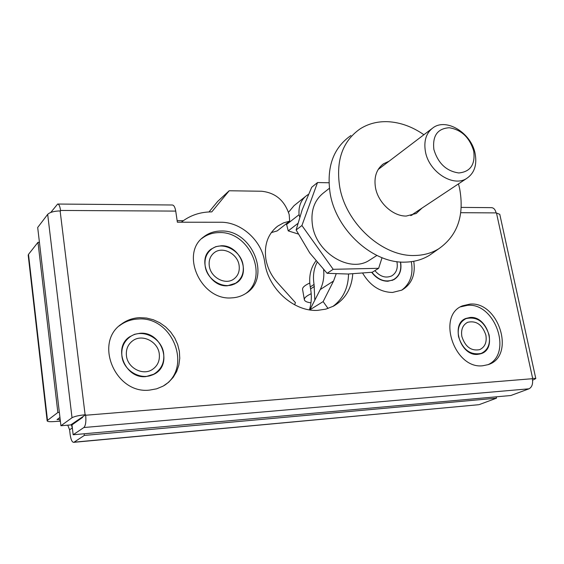 <?xml version="1.0" encoding="UTF-8"?>
<svg xmlns="http://www.w3.org/2000/svg" width="564" height="564" viewBox="0 0 564 564"><rect width="100%" height="100%" fill="white"/><g stroke="black" fill="none" stroke-linecap="round" stroke-linejoin="round"><path stroke-width="0.85" d="M140.034 333.282L134.599 334.304L129.72 336.771C112.44 347.487 125.222 379.086 145.949 376.597L154.599 373.953C173.303 364.097 161.396 331.216 140.034 333.282M128.155 338.329L127.175 338.922M221.173 245.777L215.864 246.644L211.225 249.084C196.596 258.855 209.089 287.28 227.447 285.779L236.26 283.043C251.819 273.808 239.933 244.656 221.173 245.777M209.314 251.015L208.892 251.269M371.697 272.306C376.188 278.207 381.574 281.189 387.856 281.253L393.693 279.765C399.657 276.12 401.949 270.191 400.567 261.992M470.122 317.469L465.92 318.427C450.065 324.011 460.682 356.497 477.8 354.361L481.275 353.614C497.631 348.418 487.402 315.685 470.122 317.469M469.995 304.095L462.579 305.808C436.381 315.339 454.387 369.512 482.862 365.747L488.255 364.612C515.849 356.159 498.928 301.31 469.995 304.095M487.909 364.732C512.944 353.755 495.143 302.607 467.591 305.307L460.541 306.865M362.666 273.188C370.188 285.765 380.136 292.187 392.502 292.455L401.794 290.129C411.699 284.312 415.682 274.696 413.757 261.287M220.926 231.021C214.376 231.085 208.631 233.038 203.682 236.88C179.761 253.49 201.01 300.598 231.444 297.898C236.654 297.693 241.343 296.276 245.523 293.64C272.045 278.517 252.475 229.386 220.926 231.021M245.791 293.47C269.38 276.635 249.189 231.043 219.107 232.594C212.579 232.664 206.847 234.617 201.905 238.452L201.743 238.579M139.731 317.652C132.984 317.969 126.935 320.084 121.584 323.99C93.497 342.348 115.366 394.455 149.65 390.091L156.672 388.815L163.158 386.107L168.643 382.251L173.19 377.344L176.631 371.563L178.844 365.141L179.761 358.323L179.366 351.351L177.667 344.477L174.734 337.963L170.68 332.034L165.654 326.908L159.816 322.777L153.401 319.781L146.619 318.054L139.731 317.652M164.209 385.501C192.803 367.368 172.323 315.974 138.088 319.02C131.356 319.337 125.321 321.445 119.984 325.35L119.18 325.971M352.761 273.857C351.654 288.613 345.21 299.378 333.437 306.16L325.921 309.114L317.722 310.348C294.415 311.955 268.675 289.36 264.953 263.501L264.587 261.315C261.492 240.32 240.92 221.892 220.602 222.251L177.371 222.216L175.728 211.098L60.552 210.45C59.96 206.283 58.994 204.147 57.648 204.041L50.76 212.452M348.545 274.012C348.27 288 343.053 298.807 332.894 306.442M83.867 427.526L73.165 434.759L510.815 395.519L529.011 388.808L83.867 427.526C85.643 425.658 86.243 421.569 85.672 415.245L85.108 414.773C78.805 415.407 74.441 416.394 72.03 417.741L47.679 214.362C49.893 212.247 54.038 211.098 60.122 210.908L60.609 210.915L60.552 210.45M57.831 204.041L172.232 204.993C173.874 205.099 175.037 207.136 175.728 211.098M47.679 214.362L37.689 227.496L60.919 425.757L70.726 424.918L82.57 416.874L82.633 417.381L71.988 424.868L73.165 434.759M532.62 380.206L535.8 378.557L532.62 378.268L532.381 378.705C533.149 383.788 532.021 387.158 529.011 388.808M461.218 207.397L491.385 207.651C493.669 207.749 495.255 209.498 496.13 212.896L499.774 214.327L535.8 378.557M82.57 416.874L85.608 414.737M60.919 425.757L72.03 417.741M235.005 283.798L235.35 283.438M153.951 374.32L154.79 373.544M401.582 290.234C410.282 283.812 413.518 274.294 411.304 261.682M479.379 404.55L496.503 398.177L84.346 435.422L74.039 442.183L478.476 404.733M183.307 220.686L177.145 220.672M72.911 432.637L72.326 427.9L69.598 429.796L67.765 425.171M496.503 398.177L496.221 396.83M478.773 404.705L73.665 442.338C72.058 442.218 70.888 439.61 70.155 434.52L69.598 429.796M73.665 442.338L74.039 442.183M84.346 435.422L84.142 433.779M317.081 262.387C313.718 268.901 312.703 276.247 314.056 284.432L314.818 300.161M60.165 419.334L57.035 419.595L59.939 417.43M71.283 424.523L72.326 427.9M60.376 421.146L54.398 421.555C49.942 421.879 47.531 421.661 47.157 420.899L28.207 255.21L28.496 254.371L47.503 420.377L47.157 420.899M315.896 260.97C310.538 268.097 308.656 276.755 310.249 286.935L310.595 288.916C311.843 296.22 311.462 303.192 309.439 309.847M59.347 412.376L57.859 412.495L37.978 242.323L28.496 254.371M57.859 412.495L47.503 420.377M37.978 242.323L39.424 242.308M294.641 304.821L295.416 302.621L277.34 282.529C271.235 275.613 267.406 267.78 265.87 259.031C263.987 244.663 267.985 233.658 277.883 226.016L283.459 222.921L289.656 221.116L277.185 230.916L271.291 232.622M289.656 221.116L289.198 214.63C284.63 200.495 275.429 192.698 261.597 191.245L229.188 190.759L211.782 211.888C200.213 211.902 190.047 215.342 181.277 222.223M229.188 190.759L217.739 201.362L208.997 211.951M298.201 234.004L288.232 230.88L297.778 223.513M328.058 308.473L323.137 301.599L333.564 280.992L336.151 273.928M308.473 194.376L306.612 195.56C300.929 199.987 298.412 206.361 299.075 214.672L299.717 216.992M323.137 301.599L309.883 309.826L320.239 289.551C323.228 283.565 324.356 276.945 323.623 269.705M286.413 223.661L288.232 230.88M305.343 196.582L293.992 205.712L288.521 212.275M299.075 214.672L286.491 224.535M400.384 261.978L400.454 262.338C401.681 270.297 399.397 276.043 393.587 279.568C385.79 282.776 378.557 280.343 371.902 272.285M396.852 261.611L397.021 262.401C397.98 268.64 396.196 273.145 391.67 275.923C385.713 278.433 380.115 276.67 374.884 270.642M243.091 265.334C244.057 272.906 241.737 278.75 236.133 282.853C225.529 290.679 206.868 280.689 205.176 266.053C204.309 258.932 206.375 253.335 211.38 249.267C221.941 240.518 241.272 250.458 243.091 265.334M209.286 265.975C208.595 260.335 210.245 255.915 214.221 252.707C222.54 245.904 237.684 253.729 239.108 265.411C239.855 271.326 238.057 275.902 233.693 279.124C225.36 285.363 210.626 277.509 209.286 265.975M489.094 334.974C490.525 344.054 487.895 350.202 481.198 353.416C470.411 355.405 462.868 349.842 458.56 336.722C457.221 327.924 459.709 321.889 466.012 318.618C476.925 316.235 484.624 321.684 489.094 334.974M461.867 336.532C460.802 329.587 462.769 324.829 467.76 322.263C476.333 320.422 482.375 324.723 485.879 335.157C487 342.277 484.941 347.1 479.703 349.631C471.215 351.231 465.265 346.867 461.867 336.532M163.666 353.656C164.561 362.433 161.494 369.124 154.48 373.735C142.445 381.56 123.375 371.352 121.909 356.053C121.126 347.939 123.784 341.58 129.875 336.969C141.895 327.818 162.051 337.928 163.666 353.656M126.442 355.792C125.814 349.356 127.936 344.322 132.808 340.698C142.262 333.613 158.026 341.572 159.281 353.903C159.972 360.748 157.603 365.987 152.16 369.617C142.692 375.885 127.605 367.862 126.442 355.792M310.954 302.84C306.887 302.297 304.68 301.254 304.349 299.71L302.565 289.367C302.353 287.464 304.757 285.349 309.763 283.015M304.349 299.71C304.151 297.926 306.435 295.924 311.187 293.703M378.789 168.53L379.896 168.185M422.055 208.06L416.225 213.481L406.249 216.054C392.96 216.357 378.099 202.73 375.49 187.678C373.798 177.011 376.498 169.038 383.576 163.757L389.026 161.248M458.483 183.878L459.646 188.651C464.503 215.434 457.594 235.449 438.919 248.675C431.869 253.024 423.867 255.295 414.914 255.485C382.759 257.001 345.683 223.527 339.641 186.508C335.806 160.31 342.665 141.078 360.206 128.818C368.511 123.601 377.88 121.232 388.314 121.718C400.637 122.466 412.503 126.801 423.902 134.733M433.526 252.446L429.556 255.231C422.464 259.602 414.434 261.9 405.453 262.119C373.178 263.74 336.073 230.359 330.123 193.325C326.352 167.12 333.289 147.846 350.935 135.515M412.517 214.391L411.819 215.328M301.923 225.529L296.135 229.95L302.163 209.836L311.709 187.269L317.525 182.546L301.923 225.529L333.183 269.303L378.641 268.309L382.039 257.706M329.369 188.298L324.06 192.479C314.282 199.987 310.426 210.999 312.505 225.522C316.439 252.841 349.419 272.948 368.835 260.61L371.302 259.031M425.453 151.751C428.943 171.893 453.082 187.403 466.52 178.541C474.338 173.338 477.207 164.998 475.114 153.535C471.384 133.203 446.639 117.7 433.159 127.697C426.158 132.892 423.592 140.915 425.453 151.751M433.878 149.488C438.08 163.356 446.399 171.181 458.814 172.965C470.475 171.787 475.438 164.455 473.704 150.976C469.586 137.475 461.422 129.727 449.219 127.739C437.474 128.55 432.362 135.804 433.878 149.488M328.946 182.771L317.525 182.546M333.183 269.303L327.113 273.307L309.756 252.975L296.135 229.95M378.641 268.309L372.289 272.243L347.981 274.026L327.113 273.307M60.122 210.908L85.108 414.773M85.672 415.245L532.381 378.705M532.62 378.268L496.539 213.277M496.13 212.896L460.746 212.698M314.056 284.432L310.249 286.935M314.409 286.427L310.595 288.916M59.107 421.16L60.277 420.3M320.239 289.551L333.564 280.992M127.767 338.351L129.72 336.771M209.935 250.183L211.225 249.084M464.884 318.928L465.92 318.427M460.873 306.668L462.579 305.808M201.905 238.452L203.682 236.88M119.984 325.35L121.584 323.99M277.883 226.016L275.697 227.75M393.587 279.568L392.043 280.484M236.133 282.853L234.553 284.037M214.221 252.707L213.206 253.56M210.097 250.346L208.567 251.643M481.198 353.416L479.611 354.1M467.76 322.263L466.957 322.65M464.99 319.118L463.432 319.873M154.48 373.735L152.816 374.884M132.808 340.698L131.264 341.918M383.576 163.757L382.025 164.942M438.919 248.675L429.556 255.231M368.835 260.61L376.907 255.45M410.691 215.61L466.52 178.541M378.155 169.51L431.629 128.86"/></g></svg>
